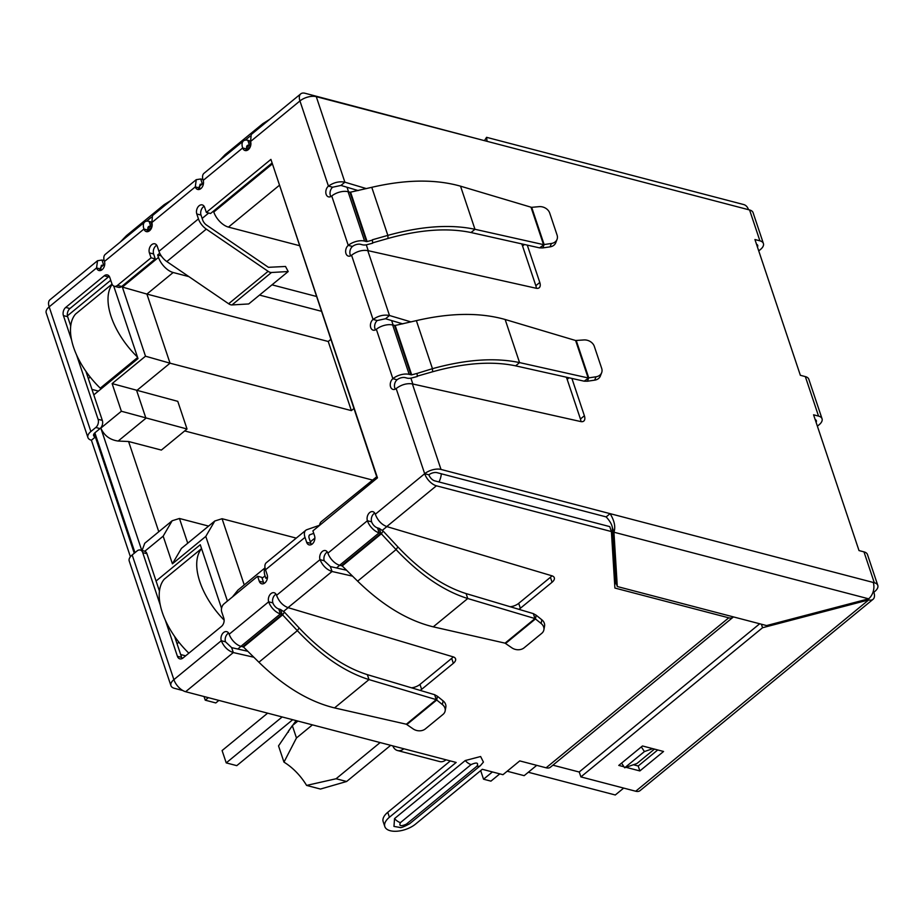 <?xml version="1.0" encoding="UTF-8"?>
<svg xmlns="http://www.w3.org/2000/svg" width="924" height="924" viewBox="0 0 924 924"><rect width="100%" height="100%" fill="white"/><g stroke="black" fill="none" stroke-linecap="round" stroke-linejoin="round"><path stroke-width="1.39" d="M271.471 272.499A6.757 3.557 -129.4 0 1 270.305 272.372A6.757 3.557 -129.4 0 1 268.122 271.321L228.632 303.753A6.757 3.557 50.6 0 0 230.815 304.793A6.757 3.557 50.6 0 0 231.982 304.932L271.471 272.499L288.207 271.529L248.718 303.95L231.982 304.932M228.632 303.753L166.817 261.55L206.306 229.117L268.122 271.321M288.207 271.529L285.516 266.47L268.41 267.313L206.595 225.11A6.006 3.165 -129.4 0 1 202.668 220.004L201.016 215.061A6.006 4.135 -75.3 0 1 204.146 206.329M206.306 229.117A12.024 6.318 -129.4 0 1 198.452 218.896L196.789 213.964A6.006 4.135 104.7 0 1 197.667 207.461A6.006 4.135 104.7 0 1 202.264 204.909A6.006 4.135 104.7 0 1 204.689 207.473L206.341 212.416L270.917 159.39L377.466 477.858L312.901 530.873L314.553 535.804A6.006 4.135 104.7 0 1 312.254 543.993A6.006 4.135 104.7 0 1 309.078 544.871A6.006 4.135 104.7 0 1 306.653 542.296L305.001 537.364A12.024 6.318 -129.4 0 1 305.809 530.272A12.024 6.318 -129.4 0 1 306.872 529.683L319.612 525.248M156.757 245.241A6.006 4.135 -75.3 0 0 153.627 253.973L155.278 258.916L151.051 257.808L149.399 252.876A6.006 4.135 104.7 0 1 150.277 246.373A6.006 4.135 104.7 0 1 154.874 243.821A6.006 4.135 104.7 0 1 157.299 246.385L158.951 251.328A12.024 6.318 50.6 0 0 166.817 261.55M155.278 258.916L121.702 286.475L117.487 285.377L151.051 257.808M71.598 340.067L63.421 315.615A6.006 4.135 104.7 0 1 65.719 307.438L104.216 275.814A6.006 4.135 104.7 0 1 107.392 274.936A6.006 4.135 104.7 0 1 109.817 277.512L111.885 283.68A6.006 4.135 -75.3 0 0 114.31 286.255L118.538 287.352A6.006 4.135 -75.3 0 0 121.702 286.475M114.31 286.255A6.006 4.135 -75.3 0 0 117.487 285.377M109.275 276.368A6.006 4.135 -75.3 0 0 108.431 276.923L69.935 308.535A6.006 4.135 -75.3 0 0 67.637 316.713L70.732 325.976M85.897 371.286L102.321 420.397L98.106 419.3L76.588 354.989M134.269 553.245L95.357 436.983L91.407 440.228A12.024 6.006 -18.5 0 1 87.919 437.549A12.024 6.006 -18.5 0 1 90.875 431.531L95.807 427.477L100.035 428.586A6.006 4.135 -75.3 0 0 102.321 420.397M95.807 427.477A6.006 4.135 -75.3 0 0 98.106 419.3M94.202 433.529L95.357 436.983A6.006 3.003 -18.5 0 1 93.613 435.643A6.006 3.003 -18.5 0 1 95.091 432.64L100.035 428.586M130.4 556.745L91.407 440.228M152.483 215.615L151.848 222.545A6.006 4.135 104.7 0 1 149.549 230.734A6.006 4.135 104.7 0 1 146.373 231.612A6.006 4.135 104.7 0 1 143.948 229.037A12.024 6.318 -129.4 0 1 144.756 221.956L105.255 254.377A12.024 6.318 50.6 0 0 104.447 261.469A6.006 4.135 104.7 0 1 102.16 269.646A6.006 4.135 104.7 0 1 98.984 270.524A6.006 4.135 104.7 0 1 96.558 267.948L49.168 306.86A12.024 6.006 161.5 0 0 46.2 312.878L87.919 437.549M182.802 690.517L174.428 688.322A12.024 6.006 161.5 0 1 170.928 685.654L129.21 560.984A12.024 6.006 161.5 0 1 132.178 554.966L173.885 679.637A12.024 6.006 161.5 0 0 170.928 685.654M160.314 605.208L142.712 552.61A6.006 4.135 -75.3 0 0 140.286 550.034A6.006 4.135 -75.3 0 0 137.11 550.912L132.178 554.966M142.712 552.61L146.928 553.707A6.006 4.135 -75.3 0 0 144.502 551.143L140.286 550.034M146.928 553.707L159.448 591.117M174.601 636.417L181.624 657.391A6.006 4.135 -75.3 0 0 182.178 658.535M264.033 583.46A6.006 4.135 -75.3 0 1 263.479 582.316L261.827 577.373L257.611 576.276L224.047 603.834A6.006 4.135 -75.3 0 0 221.748 612.011L223.816 618.191A6.006 4.135 104.7 0 1 221.517 626.368L183.01 657.98A6.006 4.135 104.7 0 1 179.833 658.858A6.006 4.135 104.7 0 1 177.408 656.294L165.304 620.12M272.118 162.97L210.557 213.513L206.341 212.416M313.733 533.379L310.152 534.626A6.006 3.165 -129.4 0 0 309.621 534.915A6.006 3.165 -129.4 0 0 309.217 538.461L310.868 543.393A6.006 4.135 -75.3 0 0 311.423 544.548M305.809 530.272L266.32 562.704A12.024 6.318 50.6 0 0 265.511 569.785L267.163 574.728A6.006 4.135 104.7 0 1 264.865 582.905A6.006 4.135 104.7 0 1 261.688 583.783A6.006 4.135 104.7 0 1 259.263 581.208L257.611 576.276M228.632 633.09A6.006 4.135 -75.3 0 0 225.502 641.822L221.286 640.725A6.006 4.135 104.7 0 1 222.153 634.222A6.006 4.135 104.7 0 1 226.75 631.658A6.006 4.135 104.7 0 1 229.175 634.234A12.024 6.318 50.6 0 0 240.921 646.315L280.411 613.883A12.024 6.318 -129.4 0 1 268.676 601.801A6.006 4.135 104.7 0 1 269.542 595.31A6.006 4.135 104.7 0 1 274.139 592.746A6.006 4.135 104.7 0 1 276.565 595.322C278.979 601.524 282.802 605.624 288.022 607.634L453.153 656.86A9.009 4.505 -18.5 0 1 455.555 658.8A9.009 4.505 -18.5 0 1 453.338 663.317L421.621 689.35A9.009 4.505 -18.5 0 1 420.154 690.39M327.362 552.021A6.006 4.135 -75.3 0 0 324.232 560.753L320.016 559.644A6.006 4.135 104.7 0 1 320.882 553.153A6.006 4.135 104.7 0 1 325.479 550.588A6.006 4.135 104.7 0 1 327.904 553.164A12.024 6.318 50.6 0 0 339.651 565.245L379.14 532.813A12.024 6.318 -129.4 0 1 367.406 520.732A6.006 4.135 104.7 0 1 368.272 514.241A6.006 4.135 104.7 0 1 372.869 511.677A6.006 4.135 104.7 0 1 375.306 514.252C377.708 520.455 381.531 524.555 386.752 526.564L551.882 575.791A9.009 4.505 -18.5 0 1 554.296 577.731A9.009 4.505 -18.5 0 1 552.067 582.247L520.351 608.281A9.009 4.505 -18.5 0 1 518.884 609.32M571.898 378.424L584.384 415.765A9.009 4.747 -129.4 0 1 583.783 421.078A9.009 4.747 -129.4 0 1 580.757 421.563L412.381 383.91C406.837 383.067 401.432 384.615 396.165 388.542A6.006 4.135 104.7 0 1 393 389.42A6.006 4.135 104.7 0 1 390.24 384.788A6.006 4.135 104.7 0 1 392.862 378.667A12.024 6.006 -18.5 0 1 409.193 374.393L411.688 374.844L417.082 373.423L417.267 376.507L411.873 377.916A6.965 3.477 -18.5 0 1 407.08 378.112L405.243 377.639A6.006 3.003 161.5 0 0 397.077 379.776A6.006 4.135 -75.3 0 0 395.333 389.096M417.082 373.423L432.455 368.688C465.904 359.424 494.952 357.403 519.565 362.601L505.139 319.485C479.914 312.37 450.323 312.751 416.366 320.628L395.172 325.467L392.677 325.017A12.024 6.006 161.5 0 0 376.345 329.302A6.006 4.135 104.7 0 1 373.169 330.168A6.006 4.135 104.7 0 1 370.409 325.537A6.006 4.135 104.7 0 1 373.042 319.427C378.378 315.731 383.853 314.426 389.489 315.5L410.995 321.91M527.292 245.126L539.789 282.455A9.009 4.747 -129.4 0 1 539.177 287.768A9.009 4.747 -129.4 0 1 536.151 288.253L367.775 250.6C362.231 249.769 356.826 251.305 351.559 255.232A6.006 4.135 104.7 0 1 348.394 256.11A6.006 4.135 104.7 0 1 345.634 251.478A6.006 4.135 104.7 0 1 348.256 245.368A12.024 6.006 -18.5 0 1 364.587 241.083L348.071 191.707A12.024 6.006 161.5 0 0 331.739 195.992A6.006 4.135 104.7 0 1 328.563 196.87A6.006 4.135 104.7 0 1 325.802 192.238A6.006 4.135 104.7 0 1 328.436 186.117L332.652 187.214L340.944 185.435L344.883 182.19L366.389 188.612M484.465 140.644L486.567 137.318L487.063 141.326L316.274 96.662A12.024 6.006 161.5 0 0 299.942 100.947A12.024 6.318 -129.4 0 1 300.75 93.867L251.213 134.534L250.577 141.476A6.006 4.135 104.7 0 1 248.279 149.665A6.006 4.135 104.7 0 1 245.103 150.531A6.006 4.135 104.7 0 1 242.677 147.967A12.024 6.318 -129.4 0 1 243.486 140.887A12.024 6.318 -129.4 0 1 247.805 140.298L249.572 140.829L250.843 144.618M243.486 140.887L203.985 173.308A12.024 6.318 50.6 0 0 203.188 180.399A6.006 4.135 104.7 0 1 200.889 188.577A6.006 4.135 104.7 0 1 197.713 189.455A6.006 4.135 104.7 0 1 195.287 186.879L199.503 187.988A6.006 4.135 -75.3 0 0 200.046 189.131M104.447 261.469L143.948 229.037L148.163 230.134A6.006 3.165 -129.4 0 1 148.568 226.599A6.006 3.165 -129.4 0 1 150.727 226.299L149.076 221.367L150.843 221.899L152.113 225.687M147.852 228.655L150.727 226.299L151.94 226.669M144.756 221.956A12.024 6.318 -129.4 0 1 149.076 221.367M151.051 221.945L151.871 222.649M203.188 180.399L242.677 147.967L246.893 149.064A6.006 3.165 -129.4 0 1 247.297 145.53A6.006 3.165 -129.4 0 1 249.457 145.23L247.805 140.298M246.593 147.586L249.457 145.23L250.67 145.599M249.78 140.875L250.6 141.58M151.698 227.489L148.233 230.33L151.698 227.489M250.427 146.419L246.962 149.261L250.427 146.419M158.535 210.637L164.183 204.666L171.113 200.312M164.183 204.666L126.415 235.678L120.224 242.1M257.265 129.568L262.913 123.597L269.843 119.242M262.913 123.597L225.144 154.608L218.953 161.03M349.907 192.192L350.566 192.157L367.082 241.534L366.424 241.557L349.907 192.192L348.071 191.707M331.739 195.992L348.256 245.368L352.483 246.465A6.006 3.003 -18.5 0 1 360.649 244.329L362.474 244.802A6.965 3.477 -18.5 0 0 367.267 244.606L372.661 243.197L372.36 239.79L387.849 235.377C421.309 226.114 450.346 224.093 474.971 229.291L543.531 244.629L531.011 207.195L460.533 186.174C435.308 179.06 405.717 179.441 371.771 187.318L350.566 192.157M366.424 241.557L364.587 241.083M367.082 241.534L372.476 240.125M372.638 242.839L388.034 238.45C419.9 229.602 447.562 227.627 471.021 232.536L474.971 229.291L460.533 186.174M531.011 207.195L531.681 207.334L544.132 244.548L539.593 247.875L471.021 232.536M551.385 243.486L550.069 246.847L542.815 247.909L544.132 244.548L551.385 243.486A9.009 7.207 21.3 0 0 557.045 239.397A9.009 7.207 21.3 0 0 557.091 235.112L549.722 213.086A9.009 7.207 21.3 0 0 539.062 206.653L531.681 207.334M542.815 247.909L539.593 247.875M550.069 246.847A9.009 7.207 21.3 0 0 555.74 242.758L557.045 239.397M351.559 255.232L373.042 319.427L377.258 320.524L385.539 318.745L389.489 315.5L367.775 250.6M402.772 323.885L385.539 318.745M580.907 421.598A9.009 4.747 50.6 0 0 580.434 418.999L567.174 379.36A9.009 4.747 50.6 0 0 566.193 377.154M536.301 288.288A9.009 4.747 50.6 0 0 535.839 285.701L522.568 246.05A9.009 4.747 50.6 0 0 521.586 243.844M358.166 190.575L340.944 185.435M250.577 141.476L299.942 100.947L328.436 186.117C333.772 182.432 339.258 181.116 344.883 182.19L316.274 96.662M584.187 381.185L587.421 381.219L588.738 377.858L584.187 381.185L515.627 365.846C492.203 360.938 464.553 362.901 432.64 371.76L417.244 376.149M505.139 319.485L575.617 340.506L588.138 377.939L519.565 362.601L515.627 365.846M575.617 340.506L583.668 339.963A9.009 7.207 -158.7 0 1 594.328 346.396L601.697 368.422A9.009 7.207 -158.7 0 1 601.651 372.707A9.009 7.207 -158.7 0 1 595.992 376.796L588.738 377.858L576.287 340.644M595.992 376.796L594.675 380.157L587.421 381.219M594.675 380.157A9.009 7.207 21.3 0 0 600.346 376.056L601.651 372.707M374.751 513.109A6.006 4.135 -75.3 0 0 371.621 521.841A6.006 3.165 50.6 0 0 377.489 527.881L379.14 532.813L380.907 533.344L396.073 549.607L357.634 581.161L342.203 565.938L339.651 565.245M377.489 527.881L379.256 528.401L380.907 533.344L341.534 565.673M379.256 528.401L383.16 531.081L381.346 533.795L342.203 565.938M357.634 581.161C382.536 605.393 407.75 620.616 433.264 626.842L467.752 598.521L534.996 618.572L533.344 613.628L466.1 593.589C443.312 586.44 420.582 570.882 397.886 546.893L383.16 531.081M466.1 593.589L467.752 598.521C443.797 591.06 419.9 574.751 396.073 549.607L397.886 546.893M505.058 643.15L534.996 618.572L541.141 623.504A9.009 6.999 10.3 0 1 543.878 629.833A9.009 6.999 10.3 0 1 541.73 633.356L524.116 647.816A9.009 6.999 10.3 0 1 511.677 647.701L505.058 643.15L433.264 626.842M533.344 613.628L536.151 615.199L535.47 618.93L505.694 643.37M543.878 629.833L544.559 626.102A9.009 6.999 -169.7 0 0 541.822 619.785L536.151 615.199M276.022 594.178A6.006 4.135 -75.3 0 0 272.892 602.91A6.006 3.165 50.6 0 0 278.759 608.951L280.411 613.883L282.178 614.414L297.343 630.676L258.905 662.231L243.474 647.008L240.921 646.315M278.759 608.951L280.526 609.482L282.178 614.414L242.804 646.742M280.526 609.482L284.43 612.15L282.617 614.864L243.474 647.008M258.905 662.231C283.807 686.463 309.02 701.686 334.534 707.911L369.023 679.59L436.267 699.641L434.615 694.698L367.371 674.659C344.583 667.509 321.841 651.951 299.157 627.962L284.43 612.15M367.371 674.659L369.023 679.59C345.068 672.129 321.171 655.821 297.343 630.676L299.157 627.962M406.329 724.22L436.267 699.641L442.411 704.585A9.009 6.999 10.3 0 1 445.149 710.903A9.009 6.999 10.3 0 1 443 714.425L425.387 728.886A9.009 6.999 10.3 0 1 412.947 728.77L406.329 724.22L334.534 707.911M434.615 694.698L437.422 696.269L436.74 699.999L406.964 724.439M445.149 710.903L445.83 707.172A9.009 6.999 -169.7 0 0 443.081 700.854L437.422 696.269M412.381 383.91L441.002 469.438A12.024 6.006 161.5 0 0 424.67 473.712A12.024 6.318 50.6 0 0 436.405 485.793L611.411 531.554L609.759 526.622L434.754 480.861A6.006 3.165 -129.4 0 1 428.886 474.821A6.006 3.003 -18.5 0 1 437.052 472.672L606.156 516.897C609.736 520.813 611.78 524.278 612.289 527.281L615.638 581.6L617.29 586.532L766.574 625.571L868.652 598.821A12.024 8.27 -75.3 0 0 873.249 582.455L874.3 582.732A12.024 6.006 -18.5 0 1 877.8 585.412A12.024 6.006 -18.5 0 1 874.832 591.429L873.85 592.238A12.024 6.318 -129.4 0 1 873.041 599.318A12.024 6.318 -129.4 0 1 868.722 599.907L762.554 627.731L580.896 776.899L635.712 791.233A12.024 6.318 -129.4 0 0 640.043 790.644L873.041 599.318M377.258 320.524A6.006 4.135 -75.3 0 0 375.514 329.856M352.483 246.465A6.006 4.135 -75.3 0 0 350.727 255.798M332.652 187.214A6.006 4.135 -75.3 0 0 330.908 196.546M245.103 150.531L246.893 149.064A6.006 4.135 -75.3 0 0 247.436 150.219M146.373 231.612L148.163 230.134A6.006 4.135 -75.3 0 0 148.706 231.289M90.875 431.531L49.168 306.86A12.024 6.318 -129.4 0 1 49.965 299.78L97.528 260.73L96.558 267.948L100.774 269.057A6.006 4.135 -75.3 0 0 101.317 270.201M612.289 527.281L613.94 532.212L617.29 586.532M606.156 516.897L610.106 513.652C614.448 520.778 615.731 526.969 613.94 532.212L868.652 598.821M877.8 585.412L867.474 554.55A12.024 6.006 161.5 0 0 863.975 551.871L859.008 550.577L813.57 414.795L818.549 416.1A12.024 6.006 -18.5 0 1 822.048 418.768L808.823 379.267A12.024 6.006 161.5 0 0 805.335 376.599L800.357 375.294L754.931 239.524L759.898 240.817L749.572 209.967L748.521 209.69A12.024 8.27 -75.3 0 0 743.658 204.55L486.567 137.318M98.984 270.524L100.774 269.057L101.351 265.373L103.627 264.98L101.975 260.048L104.181 260.545M97.54 260.73L101.975 260.048M197.713 189.455L199.503 187.988L200.081 184.303L202.356 183.911L200.704 178.979L202.91 179.475M151.848 222.545L195.287 186.879L196.269 179.66L200.704 178.979M324.232 560.753L330.388 566.562L332.039 571.494C326.622 569.646 322.615 565.707 320.016 559.644L276.565 595.322M225.502 641.822L231.647 647.632L233.31 652.563C227.893 650.715 223.885 646.777 221.286 640.725L173.885 679.637A12.024 6.318 50.6 0 0 185.632 691.718L403.857 748.775A12.024 8.27 104.7 0 1 397.516 750.531A12.024 8.27 104.7 0 1 392.839 745.899M441.002 469.438L873.249 582.455M428.886 474.821L424.67 473.712L375.306 514.252M300.75 93.867A12.024 6.318 -129.4 0 1 305.07 93.278L480.249 139.536M104.631 265.211L103.627 264.98L100.531 267.521M203.361 184.142L202.356 183.911L199.261 186.452M346.558 570.235L330.388 566.562M352.564 576.16L332.039 571.494L288.022 607.634M510.256 606.745A9.009 4.505 161.5 0 0 518.699 603.349L550.415 577.304A9.009 4.505 161.5 0 0 551.894 575.791M411.526 687.814A9.009 4.505 161.5 0 0 419.97 684.418L451.686 658.373A9.009 4.505 161.5 0 0 453.164 656.86M247.828 651.304L231.647 647.632M253.834 657.23L233.31 652.563L185.632 691.718M397.516 750.531L439.685 761.561A12.024 8.27 -75.3 0 0 446.026 759.805L456.156 762.45L389.408 817.255A18.63 9.298 161.5 0 0 384.823 826.587A18.63 9.298 161.5 0 0 390.24 830.722A18.63 9.298 161.5 0 0 415.557 824.092L482.293 769.288L502.956 774.693L519.75 760.902L546.107 767.798L728.759 617.821L614.899 588.045L611.411 531.554M450.334 760.926L387.757 812.311A18.63 9.298 161.5 0 0 383.171 821.644L384.823 826.587M614.61 583.471L616.424 583.945M642.792 746.049L642.053 746.315M654.458 749.098L636.902 763.524L624.67 767.786L644.421 751.57L652.76 748.659M621.575 763.12L624.67 767.786M641.325 746.904L644.421 751.57M406.341 824.162A9.309 4.897 50.6 0 0 409.69 823.7C403.846 826.888 400.566 828.135 399.838 827.43L393.971 826.414L394.536 818.595L465.234 760.544L480.619 756.513L483.425 762.092L480.388 765.661A9.309 4.897 -129.4 0 1 477.038 766.111L406.341 824.162C400.797 826.576 398.833 826.068 400.438 822.614L471.136 764.564C476.668 762.15 478.644 762.658 477.038 766.111M733.425 616.897A12.024 6.318 -129.4 0 1 733.079 617.232A12.024 6.318 -129.4 0 1 728.759 617.821M733.079 617.232L550.427 767.209A12.024 6.318 -129.4 0 1 546.107 767.798M759.898 240.817A12.024 6.006 -18.5 0 1 763.397 243.497A12.024 6.006 -18.5 0 1 760.44 249.515L758.731 250.912M749.572 209.967A12.024 6.006 -18.5 0 1 753.072 212.636L763.397 243.497M822.048 418.768A12.024 6.006 -18.5 0 1 819.08 424.786L817.382 426.183M815.153 419.531A6.006 3.003 -18.5 0 1 816.342 420.674A6.006 3.003 -18.5 0 1 816.088 422.303M873.064 592.03L873.85 592.238M756.513 244.259A6.006 3.003 -18.5 0 1 757.703 245.403A6.006 3.003 -18.5 0 1 757.437 247.031M624.012 766.793L618.768 765.419L642.469 745.968L663.559 751.478L639.858 770.939L626.01 767.313M635.712 791.233L868.722 599.907L868.375 598.891M579.267 772.037L552.91 765.176M773.099 624.959L770.986 624.416M759.701 623.769L579.244 771.956L580.896 776.899M633.39 764.737L638.207 765.996L657.738 749.965M761.388 624.208L762.554 627.731M638.207 765.996L639.858 770.939M297.886 721.067L292.33 725.629L278.528 745.887L283.968 762.138L296.465 737.976L312.428 724.866M288.415 732.143A39.062 20.547 50.6 0 0 288.415 731.115L291.718 726.703M292.746 725.294L296.096 720.605M380.134 742.573L336.082 778.747L306.595 785.423A39.062 20.547 50.6 0 0 283.968 762.138M528.32 772.256L615.28 794.986L623.688 788.091M536.729 765.349L524.162 775.663L507.172 771.228M185.62 655.832L180.665 654.539M134.962 552.679L94.86 432.836M98.406 391.095L91.961 389.408M314.888 538.103L310.349 541.822M267.486 577.015L265.881 578.332L265.049 575.871A15.027 7.9 -129.4 0 1 265.072 568.179M159.737 253.245L157.669 254.943L161.25 255.879M272.002 284.835L316.366 296.431M208.708 213.028L202.137 218.434M67.417 315.835L110.741 280.261M113.698 286.013L137.988 358.593L93.786 394.883M156.075 581.023L200.265 544.733L221.552 608.35M141.765 550.415L100.832 428.112C104.169 435.597 109.933 439.905 118.156 441.048L145.923 418.249L136.671 390.598L170.039 363.19L351.374 410.614L353.88 408.547M188.889 276.623L173.169 272.511A15.027 7.9 -129.4 0 1 158.501 257.403L157.669 254.943M213.49 211.111L213.791 212.012A15.027 7.9 50.6 0 0 228.459 227.108L299.376 245.645M88.334 378.586L90.194 377.061M177.05 643.728L178.91 642.203M377.027 476.518L321.356 521.61A15.027 7.9 50.6 0 0 319.6 525.375M321.321 311.249L259.517 295.079M227.419 601.062L205.786 536.417L172.418 563.813L163.167 536.163L172.164 520.755L179.452 518.48L208.593 526.091M172.164 520.755L144.733 543.277L142.065 550.496M172.418 563.813L181.416 548.406L214.795 520.997L222.072 518.722L296.257 538.115M205.786 536.417L214.795 520.997M232.467 596.916L237.918 590.124L265.026 567.867M275.733 173.804L376.553 476.287M100.832 428.112L121.367 411.249L112.116 383.599L145.495 356.202L122.361 287.075L146.904 294.075L173.169 272.511M145.495 356.202L170.039 363.19L146.904 294.075L328.239 341.487L351.374 410.614M112.116 383.599L177.778 401.351L187.029 429.002L121.367 411.249M158.789 531.739L128.586 441.51L118.156 441.048M372.095 479.949L184.673 430.942M187.029 429.002L161.365 450.08L128.586 441.51M390.679 745.333L346.627 781.496L320.466 789.05L306.595 785.423M330.746 339.431L328.239 341.487M292.33 725.629L296.465 737.976M346.627 781.496L336.082 778.747M480.676 770.616L483.552 779.209L492.423 771.933M483.552 779.209L490.933 781.138L499.803 773.862M137.468 357.034A60.095 31.612 -129.4 0 1 111.134 316.597A60.095 31.612 -129.4 0 1 112.174 284.373M137.618 357.507L100.277 388.161A60.095 31.612 50.6 0 1 73.608 347.401A60.095 31.612 50.6 0 1 75.502 314.102L112.047 284.095M100.277 388.161L101.559 388.496M224.139 620.143A60.095 31.612 -129.4 0 1 199.838 581.727A60.095 31.612 -129.4 0 1 201.571 548.625M188.866 653.176A60.095 31.612 50.6 0 1 162.324 612.531A60.095 31.612 50.6 0 1 164.218 579.244L201.559 548.579M208.339 697.655L205.255 700.184L215.789 702.945L218.884 700.404M282.167 716.955L226.23 762.889L222.095 750.554L267.637 713.155M226.23 762.889L236.775 765.649L292.712 719.715M205.255 700.184L204.019 696.523M158.951 251.328L198.452 218.896M153.627 253.973L149.399 252.876M108.431 276.923L104.216 275.814M69.935 308.535L65.719 307.438M67.637 316.713L63.421 315.615M181.624 657.391L177.408 656.294M196.789 213.964L201.016 215.061M310.868 543.393L306.653 542.296M310.152 534.626L309.228 535.389M305.001 537.364L265.511 569.785M263.479 582.316L259.263 581.208M229.175 634.234L268.676 601.801L272.892 602.91M327.904 553.164L367.406 520.732L371.621 521.841M396.165 388.542L424.67 473.712M397.077 379.776L392.862 378.667L376.345 329.302M151.421 217.198L146.581 221.171M250.15 136.128L245.31 140.101M371.771 187.318L387.849 235.377L388.034 238.45M567.174 379.36L569.068 377.801M580.434 418.999L584.384 415.765M535.839 285.701L539.789 282.455M522.568 246.05L524.474 244.49M409.193 374.393L392.677 325.017M394.513 325.491L411.03 374.867M395.172 325.467L411.688 374.844M432.64 371.76L432.455 368.688L416.366 320.628M541.141 623.504L541.822 619.785M442.411 704.585L443.081 700.854M748.521 209.69L487.063 141.326M386.752 526.564L436.405 485.793M520.351 608.281L518.699 603.349M451.686 658.373L453.338 663.317M419.97 684.418L421.621 689.35M403.857 748.775L446.026 759.805M389.408 817.255L387.757 812.311M550.415 577.304L552.067 582.247M465.234 760.544A9.309 4.897 50.6 0 0 471.136 764.564M394.536 818.595A9.309 4.897 50.6 0 0 400.438 822.614M874.3 582.732L863.975 551.871M818.549 416.1L805.335 376.599M347.02 187.249L348.556 191.834M366.285 244.825L368.26 250.704M391.626 320.559L393.162 325.144M410.891 378.135L412.855 384.014M441.314 473.793A15.027 10.337 104.7 0 1 438.969 481.958M611.526 533.437L612.693 533.737M386.867 526.599L382.363 530.295M339.766 565.269L336.498 567.948M288.126 607.669L283.633 611.365M241.037 646.338L237.768 649.018M163.167 536.163L144.814 551.235M122.361 287.075L158.501 257.403M213.791 212.012L272.418 163.871M265.049 575.871L262.127 578.274M187.734 543.22L179.452 518.48M244.236 584.938L222.072 518.722M228.459 227.108L279.221 185.424M152.483 215.604L196.258 179.66M409.69 823.7L480.388 765.661"/></g></svg>
